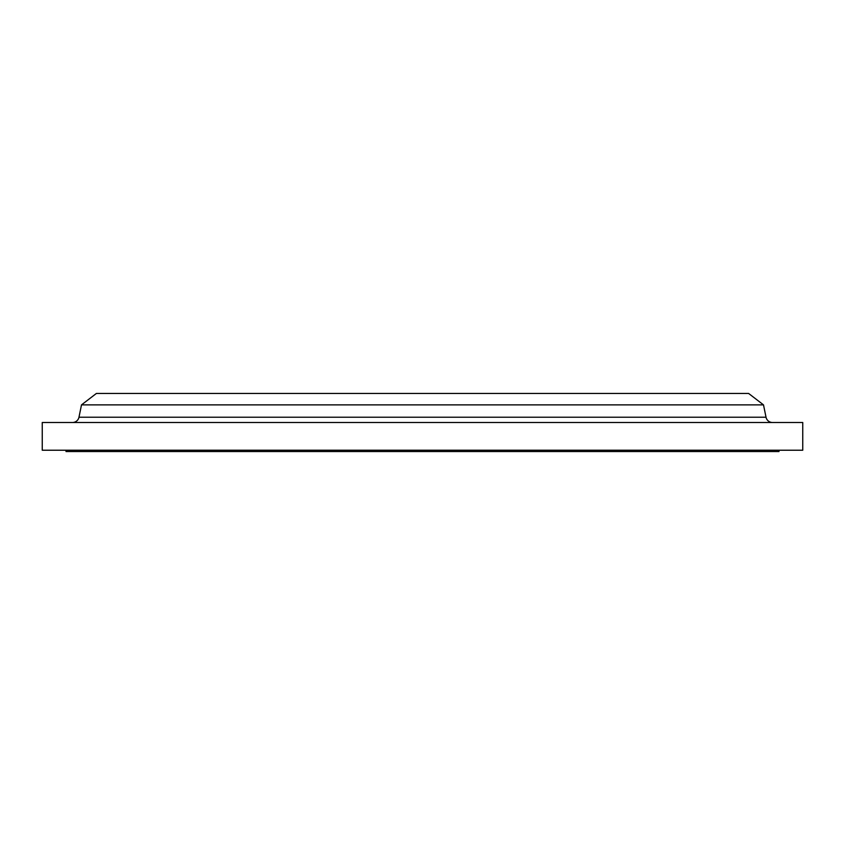 <?xml version="1.0" encoding="UTF-8"?>
<svg xmlns="http://www.w3.org/2000/svg" width="845" height="845" viewBox="0 0 845 845"><rect width="100%" height="100%" fill="white"/><g stroke="black" fill="none" stroke-linecap="round" stroke-linejoin="round"><path stroke-width="1.27" d="M772.488 422.5A6.602 6.602 0 0 1 766.024 417.219L763.5 404.871L81.5 404.871L78.976 417.219L766.024 417.219M72.512 422.5A6.602 6.602 0 0 0 78.976 417.219M66.016 450.227L66.016 451.547L778.984 451.547L778.984 450.227M763.5 404.871L748.617 393.453L96.383 393.453L81.5 404.871M802.75 422.5L42.25 422.5L42.25 450.227L802.75 450.227L802.75 422.5"/></g></svg>
